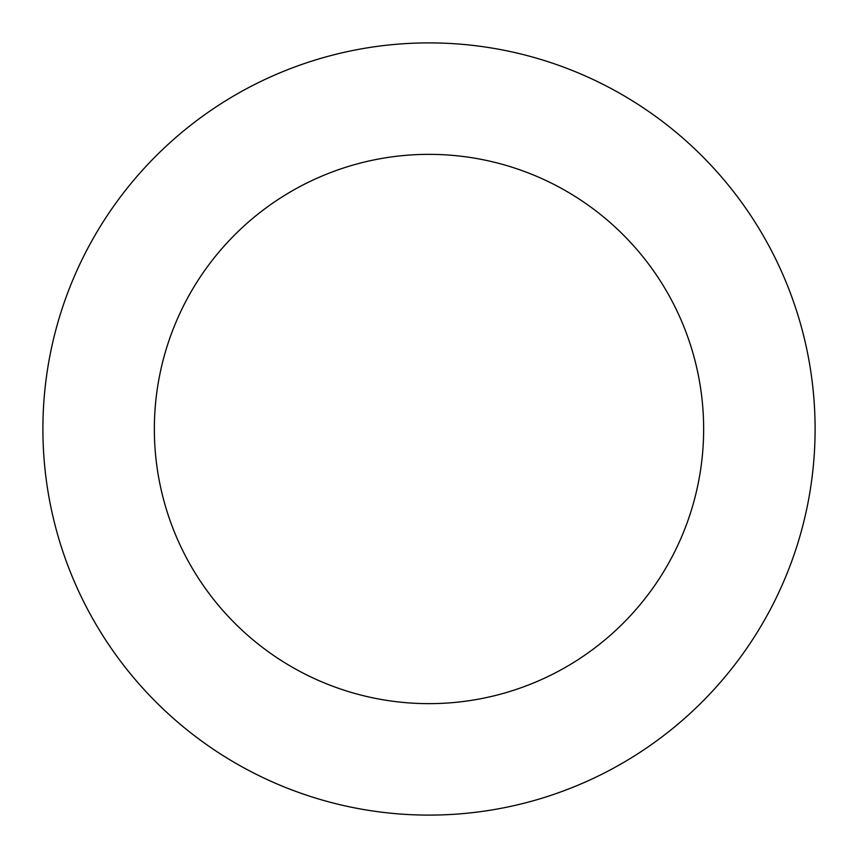 <?xml version="1.0" encoding="UTF-8"?>
<svg xmlns="http://www.w3.org/2000/svg" width="858" height="858" viewBox="0 0 858 858"><rect width="100%" height="100%" fill="white"/><g stroke="black" fill="none" stroke-linecap="round" stroke-linejoin="round"><path stroke-width="1.29" d="M702.209 701.823A386.1 386.1 0 0 0 528.667 55.985A386.1 386.1 0 0 0 56.124 529.193A386.1 386.1 0 0 0 702.209 701.823M623.337 623.069A274.646 274.646 0 0 0 499.903 163.663A274.646 274.646 0 0 0 163.76 500.268A274.646 274.646 0 0 0 623.337 623.069"/></g></svg>
